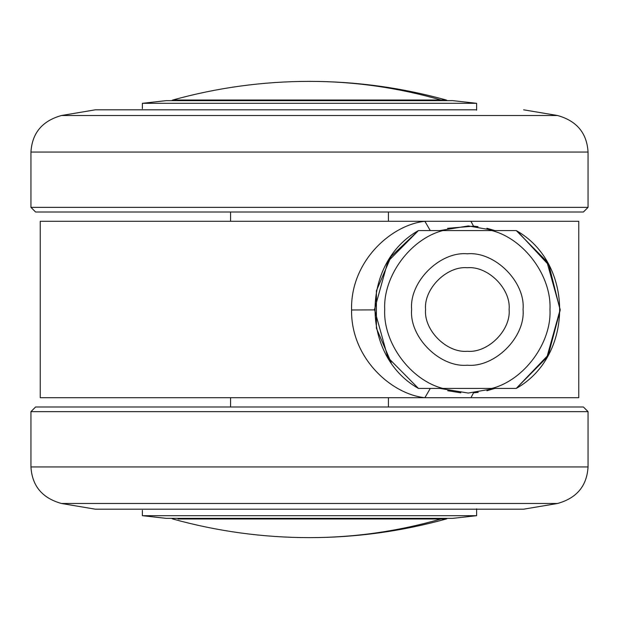 <?xml version="1.0" encoding="UTF-8"?>
<svg xmlns="http://www.w3.org/2000/svg" width="619" height="619" viewBox="0 0 619 619"><rect width="100%" height="100%" fill="white"/><g stroke="black" fill="none" stroke-linecap="round" stroke-linejoin="round"><path stroke-width="0.93" d="M583.408 212.008L35.593 212.008L30.95 207.365L588.05 207.365L583.408 212.008M61.513 115.505L95.388 109.811L476.63 109.811M142.37 108.665L142.37 103.319L476.63 103.319L476.63 110.174M452.489 100.626L166.225 100.642L452.489 100.626M230.578 212.008L230.578 221.293M388.423 212.008L388.423 221.293M588.05 152.057L30.95 152.057C32.095 133.054 42.27 120.875 61.474 115.513L557.526 115.513C576.73 120.875 586.905 133.054 588.05 152.057L588.05 207.365M30.95 152.057L30.95 207.365M491.842 388.423L516.254 388.423L491.842 388.423C524.208 380.143 551.676 342.872 549.981 309.5C551.676 276.128 524.208 238.857 491.842 230.578L442.848 230.578C410.482 238.857 383.014 276.128 384.709 309.5C383.014 342.872 410.482 380.143 442.848 388.423L491.842 388.423M442.848 388.423L418.436 388.423L387.85 357.473L374.495 309.5L387.85 261.528L418.436 230.578L442.848 230.578M491.842 230.578L516.254 230.578L546.84 261.528L560.195 309.5L546.84 357.473L516.254 388.423L548.295 354.973L560.195 310.227L548.999 265.303L517.484 231.351M467.345 267.718C488.02 265.853 510.992 288.825 509.128 309.5C510.992 330.175 488.02 353.147 467.345 351.283C446.67 353.147 423.698 330.175 425.562 309.5C423.698 288.825 446.67 265.853 467.345 267.718M467.345 365.21C439.784 367.701 409.144 337.061 411.635 309.5C409.144 281.939 439.784 251.299 467.345 253.79C494.906 251.299 525.546 281.939 523.055 309.5C525.546 337.061 494.906 367.701 467.345 365.21M35.593 406.993L583.408 406.993L588.05 411.635L30.95 411.635L35.593 406.993M557.526 503.487L61.474 503.487C42.27 498.125 32.095 485.946 30.95 466.943L588.05 466.943C586.905 485.946 576.73 498.125 557.526 503.487L523.612 509.189L95.388 509.189L61.513 503.495M476.63 508.826L476.63 515.681L142.37 515.681L142.37 510.335M452.489 518.374L166.225 518.358L452.489 518.374M230.578 406.993L230.578 397.708M388.423 406.993L388.423 397.708M588.05 466.943L588.05 411.635M30.95 466.943L30.95 411.635M351.577 309.98C350.323 261.528 390.991 224.898 424.874 221.293L40.235 221.293L40.235 397.708L424.882 397.708C391.463 394.233 350.826 358.146 351.577 309.98L374.495 309.887M430.275 230.578L424.874 221.293L470.958 221.293L473.527 226.167L447.568 228.31M578.401 397.708L470.958 397.708L473.527 392.833L478.216 392.353M486.913 390.744L494.829 388.423L468.274 393.057L439.877 388.423M447.699 390.721L460.83 392.81M439.877 230.578L468.304 225.943L494.813 230.578L486.913 228.256M478.03 226.624L473.527 226.167M470.958 397.708L424.882 397.708L430.282 388.423M578.401 221.293L470.958 221.293M447.375 100.626L446.268 100.023L172.74 100.023C217.47 87.619 263.06 81.399 309.492 81.368L309.345 81.368M446.268 100.023C401.53 87.619 355.94 81.399 309.508 81.368C354.145 81.399 397.978 87.619 440.999 100.023M447.375 518.374L446.268 518.977L440.999 518.977C397.978 531.381 354.145 537.601 309.5 537.632L309.345 537.632M440.999 518.977L178.009 518.977M557.526 115.513L523.612 109.811M476.63 103.319L452.775 100.642M142.37 103.319L166.225 100.642M516.254 388.423C574.092 355.971 574.099 263.044 516.254 230.578M418.436 388.423C360.591 355.956 360.598 263.029 418.436 230.578L391.216 256.343L376.406 290.768L376.398 328.225L391.216 362.649M476.63 515.681L452.775 518.358M142.37 515.681L166.225 518.358M578.765 221.293L578.765 397.708M171.625 100.626L172.732 100.023M171.625 518.374L172.732 518.977C217.478 531.381 263.067 537.601 309.5 537.632C355.94 537.601 401.53 531.381 446.268 518.977"/></g></svg>
